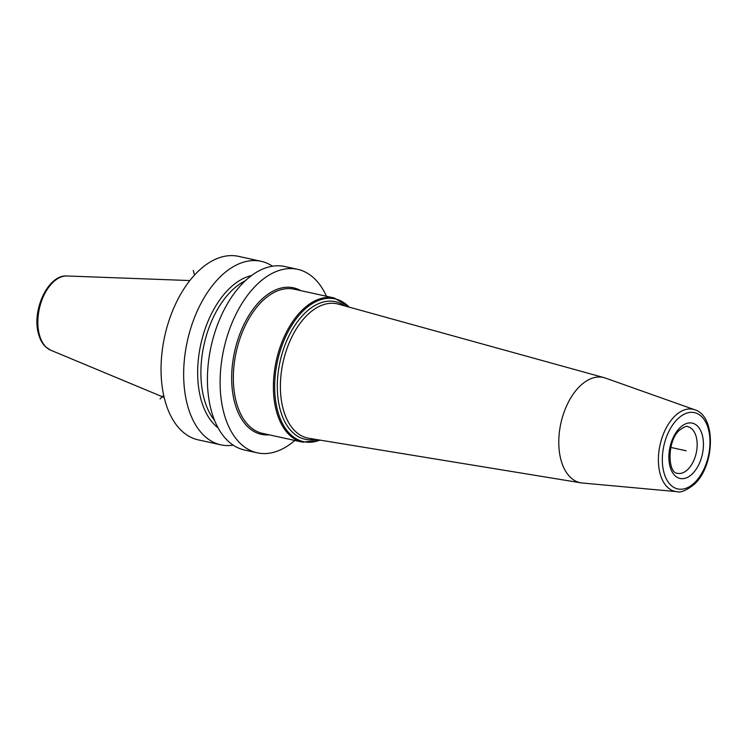 <?xml version="1.0" encoding="UTF-8"?>
<svg xmlns="http://www.w3.org/2000/svg" width="748" height="748" viewBox="0 0 748 748"><rect width="100%" height="100%" fill="white"/><g stroke="black" fill="none" stroke-linecap="round" stroke-linejoin="round"><path stroke-width="1.12" d="M272.506 266.204A93.939 54.95 102.4 0 0 261.127 261.314L238.519 256.349A93.939 54.95 102.4 0 0 177.744 299.611A93.939 54.95 102.4 0 0 164.794 399.946A93.939 54.95 -77.6 0 0 198.229 439.861L220.838 444.826A93.939 54.95 102.4 0 0 233.226 445.154M261.127 261.314A93.939 54.95 102.4 0 0 200.352 304.576A93.939 54.95 102.4 0 0 187.402 404.911A93.939 54.95 102.4 0 0 220.838 444.826M326.465 296.264A93.939 54.95 102.4 0 0 297.582 269.317A93.939 54.95 102.4 0 0 236.807 312.58A93.939 54.95 102.4 0 0 223.858 412.915A93.939 54.95 102.4 0 0 257.293 452.83A93.939 54.95 102.4 0 0 294.815 440.46M297.582 269.317L284.894 266.531A93.939 54.95 102.4 0 0 224.119 309.794A93.939 54.95 102.4 0 0 211.17 410.128A93.939 54.95 102.4 0 0 244.615 450.044L257.293 452.83M251.506 275.582A80.803 47.264 102.4 0 0 200.875 398.974A80.803 47.264 -77.6 0 0 218.079 427.847M581.074 482.853A53.865 31.51 102.4 0 1 558.784 443.134A53.865 31.51 102.4 0 1 579.962 386.108A53.865 31.51 -77.6 0 1 604.169 377.675A53.865 31.51 -77.6 0 1 605.422 378.067L694.78 409.773A42.019 24.581 -77.6 0 0 674.911 416.047A42.019 24.581 102.4 0 0 658.408 461.376A42.019 24.581 102.4 0 0 676.8 491.651L582.393 483.012A53.865 31.51 102.4 0 1 581.074 482.853L308.84 438.281A68.713 40.196 102.4 0 1 280.397 387.623A68.713 40.196 102.4 0 1 307.419 314.889A68.713 40.196 -77.6 0 1 338.283 304.118L604.169 377.675M193.264 270.449L194.499 275.077M670.797 447.416L686.15 450.792L670.797 447.416M160.072 398.908L163.7 395.402M164.177 397.506L50.724 350.204A38.213 22.346 -77.6 0 1 39.373 334.683A38.213 22.346 102.4 0 1 43.795 295.591A38.213 22.346 102.4 0 1 67.011 275.984L189.852 280.556M214.657 420.6A79.026 46.226 -77.6 0 1 204.045 398.469A79.026 46.226 102.4 0 1 245.363 280.724M300.874 290.654A75.006 43.87 -77.6 0 0 261.164 299.901A75.006 43.87 102.4 0 0 231.861 384.509A75.006 43.87 102.4 0 0 269.224 434.84M302.613 442.171A73.809 43.178 102.4 0 1 273.394 386.894A73.809 43.178 102.4 0 1 302.416 309.878A73.809 43.178 -77.6 0 1 334.263 297.985L294.207 289.186A73.809 43.178 -77.6 0 0 262.361 301.079A73.809 43.178 102.4 0 0 233.339 378.105A73.809 43.178 102.4 0 0 262.557 433.373L302.613 442.171L320.425 440.179M349.148 307.119A73.117 42.776 -77.6 0 0 303.426 310.626A73.117 42.776 102.4 0 0 275.47 399.656A73.117 42.776 102.4 0 0 319.957 440.095M315.422 439.356A70.434 41.196 102.4 0 1 277.639 394.673A70.434 41.196 102.4 0 1 305.006 313.038A70.434 41.196 -77.6 0 1 344.716 305.895M694.63 482.647A39.055 22.842 102.4 0 0 708.431 429.24A39.055 22.842 102.4 0 0 677.679 418.936A39.055 22.842 102.4 0 0 663.878 472.343A39.055 22.842 102.4 0 0 694.63 482.647M680.007 427.688A28.331 16.568 -77.6 0 1 702.316 435.158A28.331 16.568 -77.6 0 1 692.302 473.895A28.331 16.568 -77.6 0 1 669.993 466.425A28.331 16.568 -77.6 0 1 680.007 427.688M687.73 426.706A23.861 13.96 -77.6 0 1 697.173 444.574A23.861 13.96 -77.6 0 1 687.786 469.473A23.861 13.96 102.4 0 1 677.492 473.316C667.562 473.297 666.936 440.507 679.577 430.119C684.401 426.715 687.122 425.575 687.73 426.706M50.724 350.204L45.796 347.007C42.402 343.8 39.981 339.433 38.513 333.898C31.556 310.588 47.975 274.376 67.011 275.984M349.596 307.25L334.263 297.985M676.8 491.651C680.596 492.951 686.449 490.492 694.34 484.274C714.826 465.939 716.537 416.197 694.78 409.773"/></g></svg>
